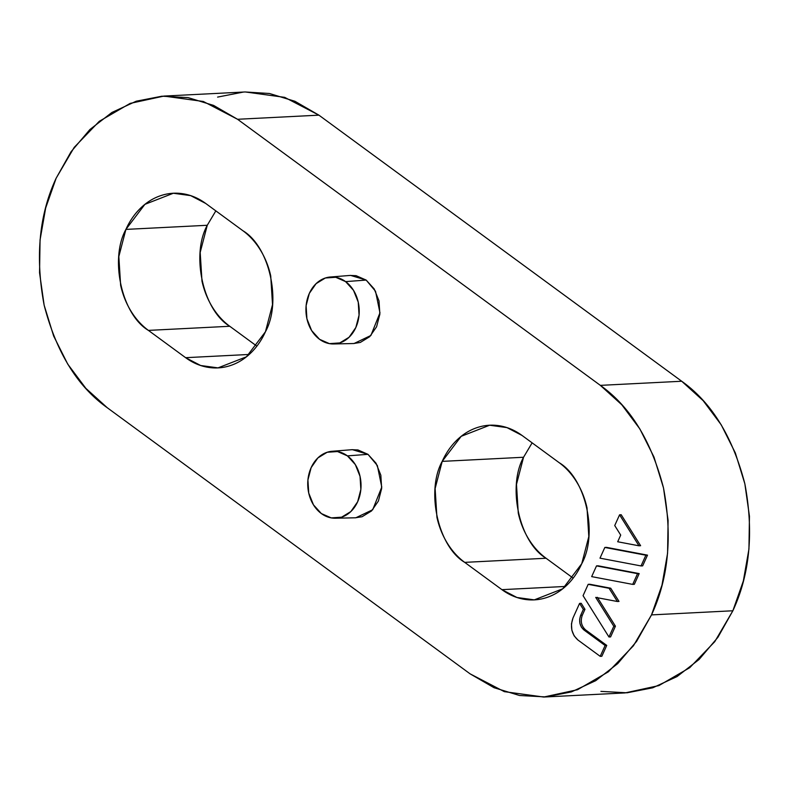 <?xml version="1.0" encoding="UTF-8"?>
<svg xmlns="http://www.w3.org/2000/svg" width="789" height="789" viewBox="0 0 789 789"><rect width="100%" height="100%" fill="white"/><g stroke="black" fill="none" stroke-linecap="round" stroke-linejoin="round"><path stroke-width="1.18" d="M245.123 91.968L269.443 93.496L294.958 101.288L318.904 115.155L237.548 119.277L203.325 101.475L163.934 96.08L130.116 103.408L99.296 121.299L74.196 147.385L56.137 178.225C39.115 214.746 35.111 257.066 44.145 305.195C56.344 352.298 77.391 386.482 107.294 407.755L470.096 673.845L504.319 691.647L543.71 697.042L625.066 692.92L658.884 685.592L689.704 667.701L714.804 641.615L732.863 610.775L651.517 614.897L636.575 641.398L617.738 663.598L595.734 680.66L571.404 691.904L545.682 696.924L519.556 695.504L494.042 687.712L470.096 673.845L107.294 407.755L85.853 388.346L67.746 364.133L53.662 336.055L44.145 305.195L39.549 272.738L40.061 239.915L45.663 208L56.137 178.225L71.069 151.725L89.907 129.524L111.91 112.462L136.241 101.209L161.962 96.199L188.088 97.619L213.602 105.41L237.548 119.277L600.35 385.367L621.791 404.777L639.899 428.989L653.982 457.058L663.5 487.927L668.096 520.385L667.583 553.207L661.981 585.122L651.517 614.897C668.53 578.376 672.534 536.056 663.5 487.927C651.31 440.824 630.253 406.641 600.35 385.367L681.706 381.245L703.147 400.654L721.254 424.867L735.338 452.945L744.855 483.805L749.451 516.262L748.939 549.085L743.337 581L732.863 610.775L717.931 637.275L699.093 659.476L677.09 676.538L652.759 687.791L627.038 692.801L600.912 691.381M582.292 615.252L582.312 615.213C580.27 621.13 581.355 626.022 585.586 629.908L583.959 629.987L585.586 629.908L606.741 645.422L605.114 645.501L606.741 645.422L601.839 656.27L600.212 656.349L577.913 639.997L600.212 656.349L601.839 656.27L606.741 645.422L585.546 629.878M582.312 615.213L584.965 609.315L581.207 603.309L579.58 603.388L573.001 617.965L579.58 603.388L583.347 609.404L579.58 603.388L581.207 603.309L584.965 609.315L583.347 609.404L580.684 615.292L583.347 609.404L584.965 609.315L582.312 615.213L580.684 615.292L582.312 615.213M619 601.425L610.716 588.209L589.807 584.255L588.18 584.333L583.061 595.675L608.96 636.989L613.803 626.259L595.715 597.401L617.373 601.504L609.088 588.298L588.18 584.333L583.061 595.675L608.96 636.989L613.803 626.259L595.715 597.401L617.373 601.504L609.088 588.298L588.18 584.333L610.716 588.209L609.088 588.298L610.716 588.209L619 601.425L617.373 601.504L619 601.425M597.342 597.322L615.43 626.18L613.803 626.259L615.43 626.18L610.587 636.91L608.96 636.989L610.587 636.91L615.43 626.18L597.618 597.766M634.336 584.304L639.179 573.583L598.141 565.812L596.514 565.891L591.671 576.621L632.709 584.393L637.551 573.662L596.514 565.891L591.671 576.621L632.709 584.393L637.551 573.662L598.141 565.812L639.179 573.583L637.551 573.662L639.179 573.583L634.336 584.304L632.709 584.393L634.336 584.304M642.66 565.861L647.503 555.14L606.465 547.359L604.838 547.448L599.995 558.168L641.033 565.94L645.875 555.219L604.838 547.448L599.995 558.168L641.033 565.94L645.875 555.219L606.465 547.359L647.503 555.14L645.875 555.219L647.503 555.14L642.66 565.861L641.033 565.94L642.66 565.861M640.609 545.712L621.199 514.744L619.572 514.822L614.73 525.543L620.706 535.09L617.698 541.757L638.982 545.801L619.572 514.822L614.73 525.543L620.706 535.09L617.698 541.757L638.982 545.801L619.572 514.822L621.199 514.744L640.609 545.712L638.982 545.801L640.609 545.712M205.722 203.463C198.936 198.483 191.688 195.307 183.965 193.926C176.243 192.555 168.639 193.078 161.153 195.514C153.668 197.94 146.872 202.092 140.767 207.971C134.653 213.839 129.702 220.979 125.905 229.402L118.833 256.543L120.628 285.263C122.739 294.731 126.201 303.38 131.013 311.201C135.826 319.012 141.625 325.413 148.411 330.394L185.622 357.683C192.408 362.654 199.666 365.83 207.389 367.21C215.111 368.591 222.715 368.059 230.201 365.632C237.686 363.196 244.482 359.044 250.586 353.176C256.691 347.298 261.642 340.158 265.449 331.745L272.521 304.603L270.726 275.874C268.615 266.406 265.153 257.756 260.331 249.945C255.518 242.124 249.718 235.724 242.933 230.753L205.722 203.463L242.933 230.753C269.532 246.484 281.91 302.019 265.449 331.745L246.454 356.796L218.011 367.881L200.682 365.514L185.622 357.683L249.206 354.458L185.622 357.683L148.411 330.394L229.767 326.271L256.869 346.144L229.767 326.271L148.411 330.394C121.822 314.663 109.434 259.117 125.905 229.402L207.26 225.279L200.189 252.421L201.984 281.14C204.095 290.618 207.556 299.258 212.369 307.079C217.182 314.89 222.981 321.291 229.767 326.271C203.177 310.541 190.79 254.995 207.26 225.279L125.905 229.402L144.9 204.351L173.333 193.256L190.672 195.623L205.722 203.463M355.356 517.791L362.092 516.716L371.52 510.956L378.395 501.045L381.659 488.49L380.831 475.205L376.028 463.212L367.98 454.336L357.92 449.937L351.874 449.7M353.541 343.531L360.277 342.456L369.706 336.696L376.58 326.784L379.854 314.229L379.016 300.944L374.213 288.952L366.165 280.075L356.105 275.677L350.06 275.44M522.022 435.439C515.237 430.469 507.978 427.283 500.256 425.912C492.533 424.531 484.929 425.064 477.444 427.49C469.968 429.926 463.163 434.078 457.058 439.946C450.953 445.815 446.002 452.965 442.195 461.378L435.124 488.519L436.919 517.249C439.029 526.717 442.491 535.356 447.314 543.177C452.127 550.998 457.926 557.399 464.711 562.37L501.922 589.659C508.708 594.64 515.957 597.815 523.679 599.196C531.401 600.567 539.005 600.044 546.491 597.608C553.977 595.172 560.772 591.03 566.877 585.152C572.992 579.284 577.942 572.143 581.74 563.721L588.811 536.579L587.016 507.86C584.905 498.382 581.444 489.742 576.631 481.921C571.818 474.11 566.019 467.709 559.233 462.729L522.022 435.439L559.233 462.729C585.823 478.459 598.21 534.005 581.74 563.721L562.744 588.772L534.311 599.867L516.973 597.5L501.922 589.659L565.496 586.444L501.922 589.659L464.711 562.37L546.067 558.247L573.159 578.13L546.067 558.247L464.711 562.37C438.112 546.639 425.735 491.103 442.195 461.378L523.551 457.255L516.479 484.397L518.274 513.126C520.385 522.594 523.847 531.244 528.669 539.055C533.482 546.876 539.281 553.276 546.067 558.247C519.468 542.516 507.09 486.981 523.551 457.255L442.195 461.378L461.19 436.327L489.634 425.232L506.962 427.608L522.022 435.439M217.596 97.096L243.318 92.076M543.71 697.042L577.528 689.714L608.349 671.824L633.449 645.737L651.517 614.897L732.863 610.775C749.885 574.254 753.889 531.934 744.855 483.805C732.656 436.702 711.609 402.518 681.706 381.245L318.904 115.155L681.706 381.245L600.35 385.367L237.548 119.277L318.904 115.155L284.681 97.353L245.29 91.958L163.934 96.08M532.121 442.846L523.551 457.255L532.131 442.856M215.831 210.87L207.26 225.279L215.841 210.87M333.668 343.965L354.024 343.521L370.899 335.473L379.963 312.829L375.525 291.259L366.165 280.075L345.602 281.614A33.532 26.639 87.1 0 1 355.839 327.514A33.532 26.639 87.1 0 1 337.406 343.55A33.532 26.639 87.1 0 1 306.487 316.527A33.532 26.639 87.1 0 1 326.538 277.649A33.532 26.639 87.1 0 1 345.602 281.614L366.165 280.075L350.572 275.4L330.275 277.018M355.839 327.514L349.083 337.258L339.812 342.919L329.447 343.639L319.555 339.309L311.645 330.581L306.921 318.795L306.102 305.738L309.318 293.4L316.073 283.665L325.344 278.004L335.71 277.284L345.602 281.614L353.511 290.332L358.236 302.128L359.054 315.176L355.839 327.514M335.473 518.225L355.839 517.781L372.714 509.733L381.768 487.089L377.339 465.52L367.98 454.336L347.416 455.874A33.532 26.639 87.1 0 1 357.644 501.774A33.532 26.639 87.1 0 1 339.221 517.811A33.532 26.639 87.1 0 1 308.292 490.788A33.532 26.639 87.1 0 1 328.342 451.91A33.532 26.639 87.1 0 1 347.416 455.874L367.98 454.336L352.387 449.661L332.09 451.278M357.644 501.774L350.888 511.519L341.627 517.18L331.252 517.9L321.36 513.57L313.46 504.842L308.736 493.056L307.917 479.998L311.132 467.66L317.888 457.926L327.159 452.265L337.524 451.545L347.416 455.874L355.326 464.593L360.04 476.388L360.859 489.436L357.644 501.774M577.913 639.997C571.571 634.178 569.934 626.831 573.001 617.965L571.453 623.882L571.847 630.145L574.116 635.806L577.913 639.997M583.959 629.987C579.728 626.111 578.643 621.209 580.684 615.292L579.649 619.247L579.915 623.418L581.424 627.196L583.959 629.987L605.114 645.501L583.959 629.987M600.212 656.349L605.114 645.501L600.212 656.349M174.438 193.197L173.333 193.256M490.738 425.182L489.634 425.232"/></g></svg>
